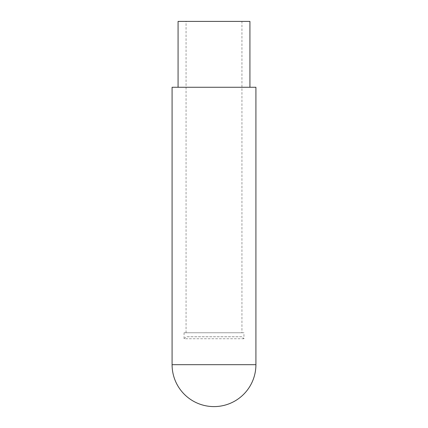 <?xml version="1.0" encoding="UTF-8"?>
<svg xmlns="http://www.w3.org/2000/svg" width="428" height="428" viewBox="0 0 428 428"><rect width="100%" height="100%" fill="white"/><g stroke="black" fill="none" stroke-linecap="round" stroke-linejoin="round"><path stroke-width="0.32" stroke-dasharray="2.14 1.6" d="M249.925 21.4L178.075 21.4M249.925 87.264L178.075 87.264L249.925 87.264M186.057 332.754L186.057 21.4L241.943 21.4L241.943 332.754L186.057 332.754L241.943 332.754M243.939 338.741L184.061 338.741L186.057 336.745L241.943 336.745L243.939 338.741L243.939 332.754L184.061 332.754L184.061 338.741L243.939 338.741M241.943 336.745L186.057 336.745M255.912 87.264L172.088 87.264M184.061 332.754L243.939 332.754M241.943 21.4L186.057 21.4M172.088 364.688L255.912 364.688"/><path stroke-width="0.64" d="M249.925 87.264L249.925 21.4L178.075 21.4L178.075 87.264M172.088 87.264L172.088 364.688A41.912 41.912 0 0 0 214 406.6A41.912 41.912 0 0 0 255.912 364.688L255.912 87.264L172.088 87.264M255.912 364.688L172.088 364.688"/></g></svg>
